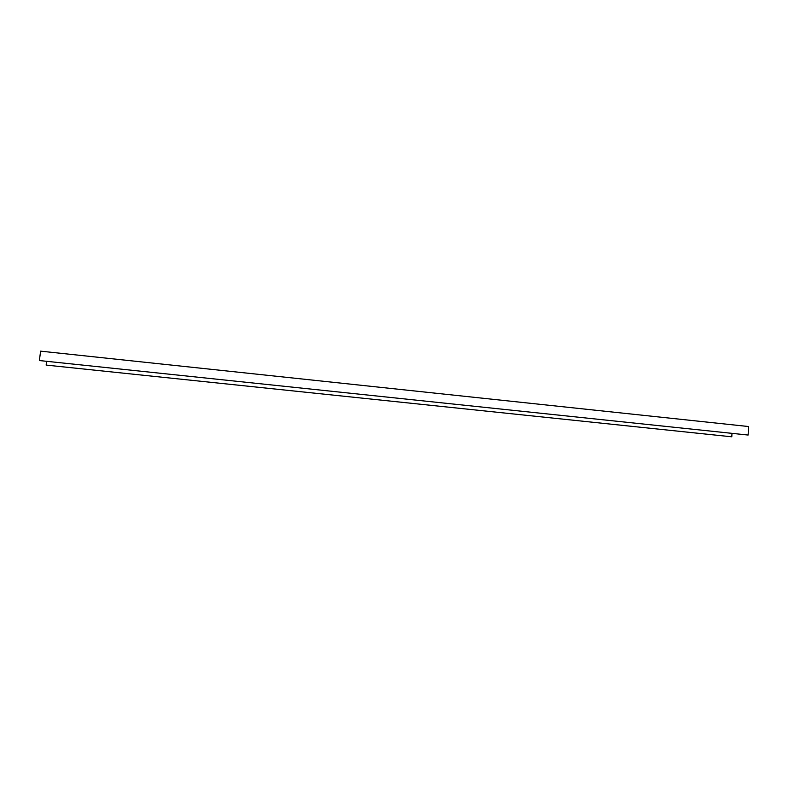 <?xml version="1.0" encoding="UTF-8"?>
<svg xmlns="http://www.w3.org/2000/svg" width="788" height="788" viewBox="0 0 788 788"><rect width="100%" height="100%" fill="white"/><g stroke="black" fill="none" stroke-linecap="round" stroke-linejoin="round"><path stroke-width="1.18" d="M731.786 436.798L46.147 365.09L731.786 436.798L731.983 433.459M46.147 365.09L46.61 361.416M748.117 435.045L748.6 426.535L40.582 351.152L39.4 360.549L748.117 435.045L39.4 360.549"/></g></svg>

